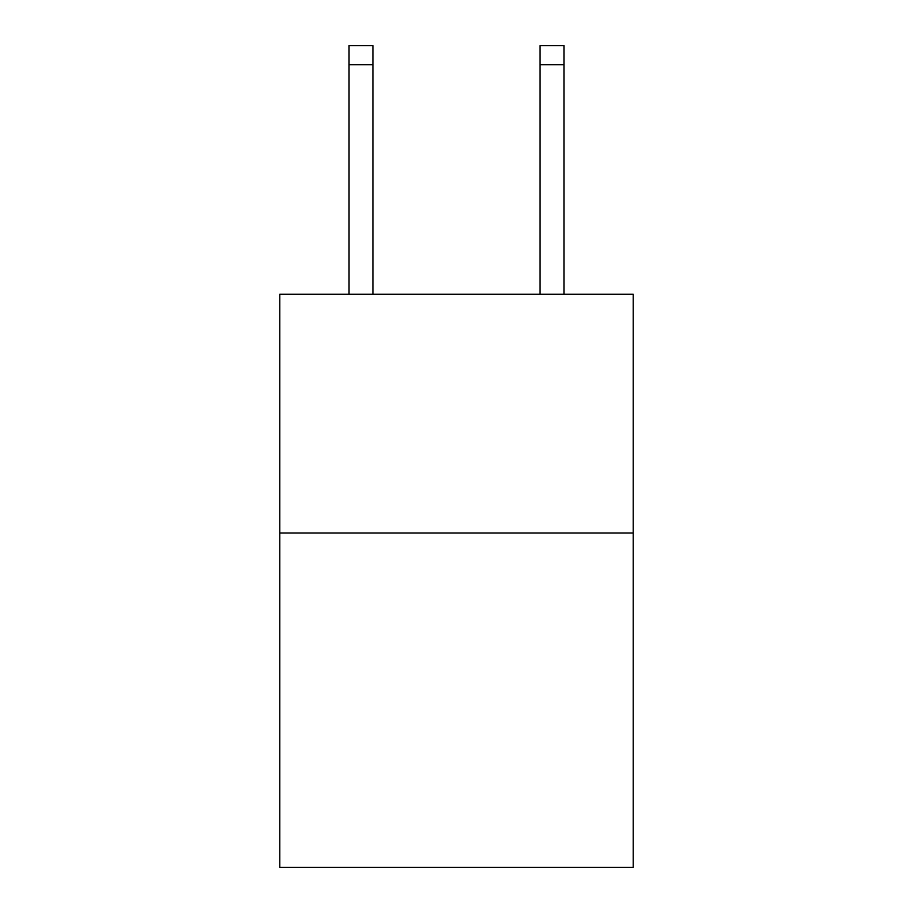<?xml version="1.0" encoding="UTF-8"?>
<svg xmlns="http://www.w3.org/2000/svg" width="913" height="913" viewBox="0 0 913 913"><rect width="100%" height="100%" fill="white"/><g stroke="black" fill="none" stroke-linecap="round" stroke-linejoin="round"><path stroke-width="1.37" d="M633.223 533.009L633.223 867.35L279.777 867.35L279.777 294.203L633.223 294.203L633.223 533.009L279.777 533.009M372.915 294.203L372.915 64.755L349.04 64.755L349.04 45.65L372.915 45.65L372.915 64.755M349.04 294.203L349.04 64.755M563.96 294.203L563.96 45.65L540.085 45.65L540.085 294.203M540.085 64.755L563.96 64.755"/></g></svg>
